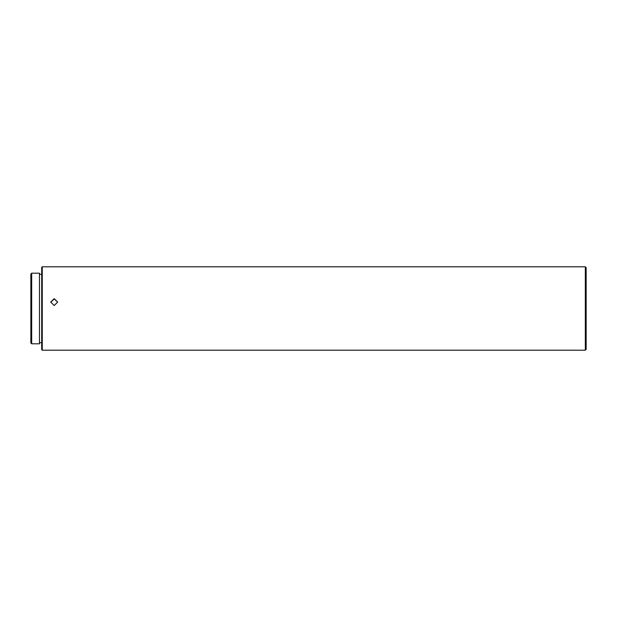 <?xml version="1.0" encoding="UTF-8"?>
<svg xmlns="http://www.w3.org/2000/svg" width="617" height="617" viewBox="0 0 617 617"><rect width="100%" height="100%" fill="white"/><g stroke="black" fill="none" stroke-linecap="round" stroke-linejoin="round"><path stroke-width="0.93" d="M30.85 274.025L30.85 342.975L31.683 343.808L31.683 273.192L30.85 274.025M31.683 343.808L39.465 343.808L39.465 273.192L31.683 273.192M42.249 350.201L41.694 349.646L41.694 267.354L42.249 266.799L42.249 350.201L585.317 350.201L585.317 266.799L42.249 266.799M54.203 298.659L50.725 302.068L54.203 305.523L57.682 302.068L54.203 298.659M585.317 266.799L586.15 267.631L586.15 349.369L585.317 350.201M50.733 302.23L54.203 298.975L57.666 302.091M41.694 274.303L39.465 274.303M41.694 342.697L39.465 342.697"/></g></svg>
